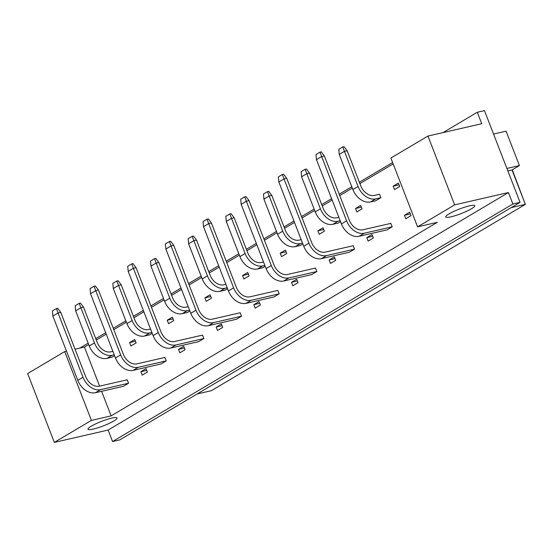<?xml version="1.0" encoding="UTF-8"?>
<svg xmlns="http://www.w3.org/2000/svg" width="553" height="553" viewBox="0 0 553 553"><rect width="100%" height="100%" fill="white"/><g stroke="black" fill="none" stroke-linecap="round" stroke-linejoin="round"><path stroke-width="0.83" d="M111.775 418.103A15.567 2.426 158.8 0 0 95.925 423.764A15.567 2.426 158.8 0 0 87.996 429.232A15.567 2.426 158.8 0 0 93.243 429.1A15.567 2.426 158.8 0 0 109.1 423.439A15.567 2.426 158.8 0 0 117.022 417.971A15.567 2.426 158.8 0 0 111.775 418.103M469.532 205.827A15.567 2.426 158.8 0 0 453.674 211.488A15.567 2.426 158.8 0 0 445.746 216.956A15.567 2.426 158.8 0 0 450.999 216.824A15.567 2.426 158.8 0 0 466.85 211.163A15.567 2.426 158.8 0 0 474.778 205.695A15.567 2.426 158.8 0 0 469.532 205.827M417.577 226.854L390.888 158.04L427.953 136.052L454.642 204.866L417.577 226.854L437.299 222.341L111.125 415.877L91.404 420.398L54.339 442.386L27.65 373.572L64.715 351.584L91.404 420.398M512.88 204.009L508.435 192.541L108.125 430.061L112.577 441.529L512.88 204.009L520.055 202.363L484.463 110.614L477.294 112.259L481.739 123.727L427.953 136.052M508.435 192.541L454.642 204.866M477.294 112.259L443.008 132.602M392.616 162.499L359.353 182.234M351.784 186.727L339.196 194.193M331.627 198.686L321.694 204.582M314.125 209.069L301.544 216.541M293.975 221.034L284.042 226.924M276.465 231.417L263.885 238.882M256.316 243.375L246.382 249.272M238.813 253.765L226.225 261.23M218.656 265.723L208.723 271.613M201.154 276.106L188.566 283.571M180.997 288.065L171.064 293.961M163.494 298.454L150.907 305.92M143.338 310.413L133.404 316.302M125.835 320.795L113.247 328.261M105.678 332.754L95.745 338.65M88.176 343.143L79.77 348.134M112.577 441.529L119.745 439.891L520.055 202.363M108.125 430.061L54.339 442.386M197.179 393.943L211.336 390.701L525.35 204.375L512.002 169.971L519.419 165.568L506.071 131.165L493.546 134.033M511.193 207.617L525.35 204.375L512.265 169.812M507.854 170.918L512.002 169.971M506.894 168.444L519.419 165.568L506.071 131.165M393.155 163.882L359.892 183.617M352.323 188.11L339.736 195.575M332.166 200.068L322.233 205.965M314.664 210.458L302.076 217.923M294.507 222.417L284.574 228.306M277.005 232.799L264.417 240.265M256.848 244.758L246.915 250.654M239.345 255.147L226.765 262.613M219.188 267.106L209.255 272.995M201.686 277.488L189.105 284.954M181.536 289.447L171.603 295.343M164.034 299.837L151.446 307.302M143.877 311.795L133.944 317.685M126.374 322.178L113.787 329.643M106.217 334.136L96.284 340.033M88.715 344.526L84.436 347.063L75.049 349.213M66.498 351.169L64.715 351.584M84.436 347.063L99.588 386.132M101.6 391.31L111.125 415.877M128.566 383.236L127.225 379.8L99.312 386.194A12.657 9.131 -120.7 0 1 85.687 376.628L60.754 312.355L58.065 312.97L82.998 377.243A16.39 11.827 59.3 0 0 100.646 389.637L128.566 383.236L123.374 386.319L95.455 392.713A16.39 11.827 59.3 0 1 77.807 380.326L52.874 316.053L58.065 312.97L56.413 308.574L57.664 308.284L60.754 312.355M112.895 351.362L110.78 351.846A12.657 9.131 -120.7 0 1 97.155 342.279L83.524 307.136L80.835 307.758L75.643 310.834L89.275 345.978A16.39 11.827 59.3 0 0 106.929 358.365L112.072 357.19L114.582 355.697M146.054 368.623L140.87 371.706L142.204 375.148L147.388 372.065L146.054 368.623M134.759 339.494L129.568 342.577L130.902 346.012L136.093 342.936L134.759 339.494M166.218 360.895L164.884 357.452L136.971 363.846A12.657 9.131 -120.7 0 1 123.34 354.286L98.413 290.014L95.724 290.629L120.651 354.902A16.39 11.827 59.3 0 0 138.305 367.289L166.218 360.895L161.034 363.971L133.114 370.372A16.39 11.827 59.3 0 1 115.466 357.978L90.533 293.705L95.724 290.629L94.072 286.226L95.323 285.942L98.413 290.014M150.554 329.014L148.439 329.498A12.657 9.131 -120.7 0 1 134.814 319.938L121.183 284.795L118.494 285.41L113.303 288.493L126.934 323.629A16.39 11.827 59.3 0 0 144.589 336.024L149.732 334.841L152.241 333.355M183.714 346.282L178.529 349.358L179.863 352.8L185.048 349.724L183.714 346.282M172.418 317.152L167.227 320.228L168.561 323.671L173.753 320.588L172.418 317.152M203.877 338.547L202.543 335.111L174.63 341.505A12.657 9.131 -120.7 0 1 160.999 331.938L136.073 267.666L133.384 268.281L158.31 332.553A16.39 11.827 59.3 0 0 175.965 344.948L203.877 338.547L198.693 341.63L170.773 348.024A16.39 11.827 59.3 0 1 153.126 335.636L128.192 271.364L133.384 268.281L131.725 263.885L132.983 263.594L136.073 267.666M188.214 306.673L186.098 307.157A12.657 9.131 -120.7 0 1 172.474 297.59L158.842 262.447L156.153 263.069L150.962 266.145L164.594 301.288A16.39 11.827 59.3 0 0 182.248 313.675L187.391 312.5L189.9 311.007M221.373 323.934L216.182 327.017L217.516 330.459L222.707 327.376L221.373 323.934M210.071 294.804L204.886 297.887L206.221 301.323L211.412 298.247L210.071 294.804M241.537 316.205L240.202 312.763L212.29 319.157A12.657 9.131 -120.7 0 1 198.658 309.597L173.732 245.325L171.043 245.94L195.969 310.212A16.39 11.827 59.3 0 0 213.624 322.599L241.537 316.205L236.345 319.281L208.433 325.682A16.39 11.827 59.3 0 1 190.778 313.288L165.852 249.016L171.043 245.94L169.384 241.537L170.642 241.253L173.732 245.325M225.873 284.325L223.758 284.809A12.657 9.131 -120.7 0 1 210.133 275.249L196.502 240.106L193.813 240.721L188.621 243.797L202.253 278.94A16.39 11.827 59.3 0 0 219.9 291.334L225.05 290.152L227.553 288.666M259.032 301.592L253.841 304.668L255.175 308.111L260.366 305.035L259.032 301.592M247.73 272.463L242.546 275.539L243.88 278.982L249.064 275.899L247.73 272.463M279.196 293.857L277.862 290.422L249.942 296.816A12.657 9.131 -120.7 0 1 236.318 287.249L211.391 222.977L208.702 223.592L233.629 287.864A16.39 11.827 59.3 0 0 251.283 300.258L279.196 293.857L274.005 296.94L246.092 303.334A16.39 11.827 59.3 0 1 228.437 290.947L203.511 226.675L208.702 223.592L207.043 219.195L208.301 218.905L211.391 222.977M263.532 261.984L261.417 262.468A12.657 9.131 -120.7 0 1 247.785 252.901L234.161 217.758L231.472 218.373L226.281 221.456L239.912 256.599A16.39 11.827 59.3 0 0 257.56 268.986L262.71 267.804L265.212 266.318M296.691 279.244L291.5 282.327L292.834 285.763L298.026 282.687L296.691 279.244M285.389 250.115L280.198 253.191L281.539 256.633L286.724 253.557L285.389 250.115M316.855 271.516L315.521 268.074L287.601 274.468A12.657 9.131 -120.7 0 1 273.977 264.908L249.044 200.635L246.355 201.251L271.288 265.523A16.39 11.827 59.3 0 0 288.936 277.91L316.855 271.516L311.664 274.592L283.751 280.993A16.39 11.827 59.3 0 1 266.097 268.599L241.17 204.327L246.355 201.251L244.703 196.847L245.954 196.564L249.044 200.635M301.191 239.636L299.076 240.12A12.657 9.131 -120.7 0 1 285.445 230.56L271.813 195.416L269.124 196.032L263.94 199.108L277.571 234.251A16.39 11.827 59.3 0 0 295.219 246.645L300.362 245.463L302.871 243.977M334.351 256.903L329.159 259.979L330.494 263.422L335.685 260.345L334.351 256.903M323.049 227.767L317.857 230.85L319.192 234.292L324.383 231.209L323.049 227.767M354.514 249.168L353.18 245.732L325.261 252.127A12.657 9.131 -120.7 0 1 311.636 242.56L286.703 178.287L284.014 178.902L308.947 243.175A16.39 11.827 59.3 0 0 326.595 255.569L354.514 249.168L349.323 252.251L321.411 258.645A16.39 11.827 59.3 0 1 303.756 246.258L278.83 181.985L284.014 178.902L282.362 174.506L283.613 174.216L286.703 178.287M338.844 217.294L336.736 217.778A12.657 9.131 -120.7 0 1 323.104 208.211L309.473 173.068L306.784 173.683L301.599 176.766L315.224 211.91A16.39 11.827 59.3 0 0 332.878 224.297L338.021 223.115L340.53 221.629M372.003 234.555L366.819 237.638L368.153 241.073L373.344 237.997L372.003 234.555M360.708 205.426L355.517 208.502L356.851 211.944L362.042 208.868L360.708 205.426M392.167 226.827L390.833 223.384L362.92 229.778A12.657 9.131 -120.7 0 1 349.296 220.212L324.362 155.946L321.673 156.561L346.6 220.834A16.39 11.827 59.3 0 0 364.254 233.221L392.167 226.827L386.982 229.903L359.063 236.297A16.39 11.827 59.3 0 1 341.415 223.91L316.482 159.637L321.673 156.561L320.021 152.158L321.272 151.875L324.362 155.946M380.872 197.691L379.538 194.255L374.388 195.43A12.657 9.131 -120.7 0 1 360.763 185.863L347.132 150.727L344.443 151.342L358.074 186.485A16.39 11.827 59.3 0 0 375.722 198.873L380.872 197.691L375.681 200.774L370.538 201.949A16.39 11.827 59.3 0 1 352.883 189.561L339.252 154.418L338.782 149.317L342.791 146.939L344.042 146.656L347.132 150.727M409.662 212.214L404.478 215.29L405.812 218.732L410.997 215.649L409.662 212.214M398.367 183.078L393.176 186.161L394.51 189.603L399.701 186.52L398.367 183.078M393.176 186.161L399.038 184.82M404.478 215.29L410.34 213.949M355.517 208.502L361.379 207.161M366.819 237.638L372.681 236.29M317.857 230.85L323.719 229.509M329.159 259.979L335.021 258.638M280.198 253.191L286.067 251.85M291.5 282.327L297.362 280.979M242.546 275.539L248.408 274.198M253.841 304.668L259.703 303.327M204.886 297.887L210.748 296.539M216.182 327.017L222.043 325.669M167.227 320.228L173.089 318.887M178.529 349.358L184.391 348.017M129.568 342.577L135.43 341.229M140.87 371.706L146.732 370.365M342.791 146.939L344.443 151.342L339.252 154.418M316.482 159.637L316.012 154.536L320.021 152.158M301.599 176.766L301.129 171.665L305.132 169.287L306.383 168.997L309.473 173.068M305.132 169.287L320.415 208.827A16.39 11.827 59.3 0 0 338.07 221.221L340.185 220.73M263.94 199.108L263.47 194.006L267.472 191.628L268.723 191.345L271.813 195.416M267.472 191.628L282.756 231.175A16.39 11.827 59.3 0 0 300.41 243.562L302.526 243.078M226.281 221.456L225.811 216.354L229.813 213.976L231.071 213.686L234.161 217.758M229.813 213.976L245.097 253.516A16.39 11.827 59.3 0 0 262.751 265.91L264.866 265.426M188.621 243.797L188.151 238.696L192.154 236.318L193.412 236.034L196.502 240.106M192.154 236.318L207.444 275.864A16.39 11.827 59.3 0 0 225.092 288.251L227.207 287.767M278.83 181.985L278.359 176.877L282.362 174.506M241.17 204.327L240.7 199.225L244.703 196.847M203.511 226.675L203.041 221.566L207.043 219.195M165.852 249.016L165.382 243.914L169.384 241.537M150.962 266.145L150.492 261.044L154.494 258.666L155.752 258.375L158.842 262.447M154.494 258.666L169.785 298.205A16.39 11.827 59.3 0 0 187.432 310.599L189.548 310.115M113.303 288.493L112.833 283.385L116.842 281.014L118.093 280.724L121.183 284.795M116.842 281.014L132.126 320.553A16.39 11.827 59.3 0 0 149.773 332.941L151.888 332.457M75.643 310.834L75.18 305.733L79.183 303.355L80.434 303.065L83.524 307.136M79.183 303.355L94.466 342.895A16.39 11.827 59.3 0 0 112.121 355.289L114.229 354.805M128.192 271.364L127.722 266.256L131.725 263.885M90.533 293.705L90.063 288.604L94.072 286.226M52.874 316.053L52.411 310.945L56.413 308.574M358.074 186.485L352.883 189.561M375.722 198.873L370.538 201.949M346.6 220.834L341.415 223.91M364.254 233.221L359.063 236.297M320.415 208.827L315.224 211.91M338.07 221.221L332.878 224.297M282.756 231.175L277.571 234.251M300.41 243.562L295.219 246.645M245.097 253.516L239.912 256.599M262.751 265.91L257.56 268.986M207.444 275.864L202.253 278.94M225.092 288.251L219.9 291.334M308.947 243.175L303.756 246.258M326.595 255.569L321.411 258.645M271.288 265.523L266.097 268.599M288.936 277.91L283.751 280.993M233.629 287.864L228.437 290.947M251.283 300.258L246.092 303.334M195.969 310.212L190.778 313.288M213.624 322.599L208.433 325.682M169.785 298.205L164.594 301.288M187.432 310.599L182.248 313.675M132.126 320.553L126.934 323.629M149.773 332.941L144.589 336.024M94.466 342.895L89.275 345.978M112.121 355.289L106.929 358.365M158.31 332.553L153.126 335.636M175.965 344.948L170.773 348.024M120.651 354.902L115.466 357.978M138.305 367.289L133.114 370.372M82.998 377.243L77.807 380.326M100.646 389.637L95.455 392.713"/></g></svg>
